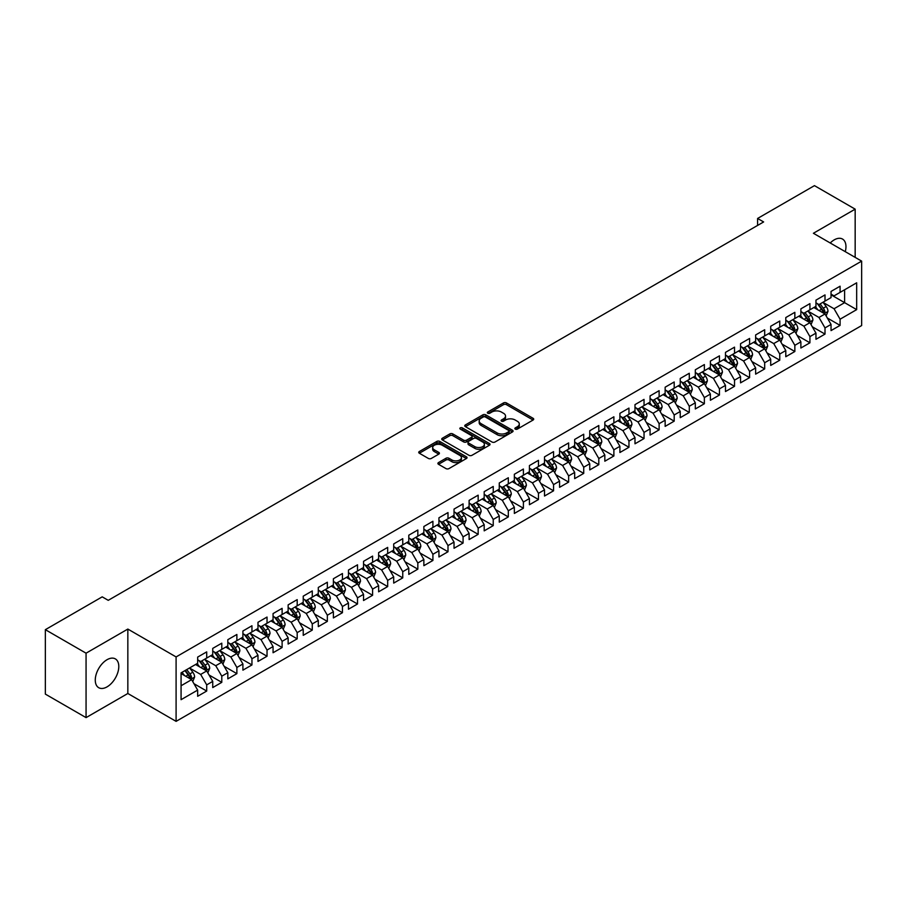 <?xml version="1.0" encoding="UTF-8"?>
<svg xmlns="http://www.w3.org/2000/svg" width="907" height="907" viewBox="0 0 907 907"><rect width="100%" height="100%" fill="white"/><g stroke="black" fill="none" stroke-linecap="round" stroke-linejoin="round"><path stroke-width="1.36" d="M515.301 429.102A1.463 0.85 0 0 0 517.364 429.102L533.101 420.02A2.097 1.213 0 0 0 533.713 419.17A2.097 1.213 0 0 0 533.101 418.308L506.457 402.935A2.097 1.213 0 0 0 503.487 402.935L487.762 412.016A1.463 0.85 0 0 0 487.331 412.606A1.463 0.85 0 0 0 487.762 413.207A1.463 0.85 0 0 0 489.837 413.207L491.866 412.027A6.7 3.866 0 0 1 501.344 412.027L503.566 413.309A6.7 3.866 0 0 1 505.528 416.052A6.7 3.866 0 0 1 503.566 418.785L501.526 419.964A1.463 0.85 0 0 0 501.106 420.553A1.463 0.85 0 0 0 501.526 421.154A1.463 0.85 0 0 0 503.6 421.154L505.641 419.975A6.7 3.866 0 0 1 515.108 419.975L517.33 421.267A6.7 3.866 0 0 1 519.292 424A6.7 3.866 0 0 1 517.33 426.732L515.301 427.911A1.463 0.85 0 0 0 514.87 428.501A1.463 0.85 0 0 0 515.301 429.102L515.301 427.911M107.026 686.882A16.632 9.603 120 0 0 117.899 672.223A16.632 9.603 120 0 0 115.348 658.89A16.632 9.603 120 0 0 107.026 659.718A16.632 9.603 120 0 0 96.165 674.377A16.632 9.603 120 0 0 98.716 687.699A16.632 9.603 120 0 0 107.026 686.882M845.267 251.67A16.632 9.603 120 0 0 842.524 239.063A16.632 9.603 120 0 0 834.202 239.879A16.632 9.603 120 0 0 830.222 242.985M438.512 462.581A2.097 1.213 0 0 0 437.9 463.432A2.097 1.213 0 0 0 438.512 464.293L445.983 468.602A2.097 1.213 0 0 0 448.942 468.602L466.413 458.523A2.097 1.213 0 0 0 467.026 457.672A2.097 1.213 0 0 0 466.413 456.811L439.77 441.426A2.097 1.213 0 0 0 436.811 441.426L419.34 451.516A2.097 1.213 0 0 0 418.728 452.366A2.097 1.213 0 0 0 419.34 453.228L428.365 458.432A2.097 1.213 0 0 0 431.335 458.432L438.807 454.124A2.097 1.213 0 0 0 439.419 453.262A2.097 1.213 0 0 0 438.807 452.412L434.328 449.827A5.601 3.231 0 0 1 432.684 447.536A5.601 3.231 0 0 1 436.142 444.555A5.601 3.231 0 0 1 442.242 445.258L459.792 455.382A5.601 3.231 0 0 1 461.425 457.672A5.601 3.231 0 0 1 457.967 460.654A5.601 3.231 0 0 1 451.867 459.951L448.942 458.262A2.097 1.213 0 0 0 445.983 458.262L438.512 462.581L438.512 464.293M86.063 653.187L86.063 717.618L127.842 693.492L127.842 629.073L86.063 653.187L45.35 629.673L102.208 596.851L108.239 600.332L763.626 221.943L757.594 218.462L757.594 225.435M127.842 629.073L176.094 656.929L861.65 261.125L861.65 325.556L176.094 721.36L176.094 656.929M855.165 257.384L855.165 209.154L813.398 233.269L861.65 261.125M855.165 209.154L814.452 185.64L757.594 218.462M492.025 442.026A2.097 1.213 0 0 0 494.984 442.026L512.444 431.947A2.097 1.213 0 0 0 513.056 431.086A2.097 1.213 0 0 0 512.444 430.235L485.801 414.85A2.097 1.213 0 0 0 482.841 414.85L465.37 424.941A2.097 1.213 0 0 0 464.758 425.791A2.097 1.213 0 0 0 465.37 426.641L492.025 442.026M460.858 429.419A1.463 0.85 0 0 1 462.343 429.623L462.343 427.889L489.429 443.523A2.097 1.213 0 0 1 490.041 444.385A2.097 1.213 0 0 1 489.429 445.235L471.957 455.314A2.097 1.213 0 0 1 468.998 455.314L442.355 439.94L442.355 438.228A2.097 1.213 0 0 0 441.743 439.079A2.097 1.213 0 0 0 442.355 439.94M442.355 438.228L449.838 433.909A2.097 1.213 0 0 1 452.797 433.909L463.602 440.144A2.097 1.213 0 0 0 466.561 440.144L471.515 437.287A2.097 1.213 0 0 0 472.128 436.426A2.097 1.213 0 0 0 471.515 435.575L460.268 429.079A1.463 0.85 0 0 1 459.838 428.478A1.463 0.85 0 0 1 460.745 427.707A1.463 0.85 0 0 1 462.343 427.889M831.039 294.82L844.61 302.655L844.61 289.775L856.673 282.803L840.086 292.383L840.086 286.204L831.039 291.43L831.039 297.609L825.007 301.09L825.007 294.911L815.96 300.138L815.96 306.317L809.928 309.797L809.928 303.618L800.881 308.845L800.881 315.024L794.849 318.504L794.849 312.325L785.791 317.552L785.791 323.731L779.759 327.212L779.759 321.033L770.712 326.248L770.712 332.438L764.68 335.919L764.68 329.74L755.633 334.955L755.633 341.145L749.601 344.626L749.601 338.447L740.554 343.662L740.554 349.853L734.523 353.333L734.523 347.154L725.475 352.37L725.475 358.56L719.444 362.04L719.444 355.85L710.396 361.077L710.396 367.256L704.365 370.748L704.365 364.557L695.318 369.784L695.318 375.963L689.286 379.455L689.286 373.265L680.239 378.491L680.239 384.67L674.196 388.162L674.196 381.972L665.148 387.198L665.148 393.377L659.117 396.869L659.117 390.679L650.07 395.906L650.07 402.084L644.038 405.565L644.038 399.386L634.991 404.613L634.991 410.792L628.959 414.272L628.959 408.093L619.912 413.32L619.912 419.499L613.88 422.979L613.88 416.801L604.833 422.027L604.833 428.206L598.801 431.687L598.801 425.508L589.754 430.734L589.754 436.913L583.723 440.394L583.723 434.215L574.675 439.442L574.675 445.62L568.644 449.101L568.644 442.922L559.585 448.149L559.585 454.328L553.553 457.808L553.553 451.629L544.506 456.856L544.506 463.035L538.475 466.515L538.475 460.337L529.427 465.563L529.427 471.742L523.396 475.223L523.396 469.044L514.348 474.27L514.348 480.449L508.317 483.93L508.317 477.751L499.269 482.966L499.269 489.156L493.238 492.637L493.238 486.458L484.191 491.673L484.191 497.864L478.159 501.344L478.159 495.165L469.112 500.381L469.112 506.571L463.08 510.051L463.08 503.873L454.033 509.088L454.033 515.278L448.001 518.759L448.001 512.568L438.943 517.795L438.943 523.974L432.911 527.466L432.911 521.276L423.864 526.502L423.864 532.681L417.832 536.173L417.832 529.983L408.785 535.209L408.785 541.388L402.753 544.88L402.753 538.69L393.706 543.917L393.706 550.096L387.674 553.587L387.674 547.397L378.627 552.624L378.627 558.803L372.596 562.283L372.596 556.104L363.548 561.331L363.548 567.51L357.517 570.991L357.517 564.812L348.469 570.038L348.469 576.217L342.438 579.698L342.438 573.519L333.391 578.745L333.391 584.924L327.348 588.405L327.348 582.226L318.3 587.453L318.3 593.632L312.269 597.112L312.269 590.933L303.221 596.16L303.221 602.339L297.19 605.819L297.19 599.64L288.143 604.867L288.143 611.046L282.111 614.527L282.111 608.348L273.064 613.574L273.064 619.753L267.032 623.234L267.032 617.055L257.985 622.281L257.985 628.46L251.953 631.941L251.953 625.762L242.906 630.989L242.906 637.168L236.874 640.648L236.874 634.469L227.827 639.684L227.827 645.875L221.796 649.355L221.796 643.176L212.737 648.392L212.737 654.582L206.705 658.063L206.705 651.884L197.658 657.099L197.658 663.289L181.071 672.858L181.071 699.682L197.658 690.102L191.626 679.649L181.071 673.561M856.673 282.803L856.673 309.627L840.086 319.196L834.055 308.754L823.114 302.439M827.343 318.028L840.086 325.386L840.086 319.196M840.086 325.386L831.039 330.602L831.039 324.423L825.007 327.903L818.976 317.461L808.035 311.146M812.264 326.735L825.007 334.093L825.007 327.903M825.007 334.093L815.96 339.309L815.96 333.13L809.928 336.61L803.897 326.169L792.956 319.854M797.185 335.443L809.928 342.801L809.928 336.61M809.928 342.801L800.881 348.016L800.881 341.837L794.849 345.318L788.807 334.876L777.877 328.561M782.106 344.15L794.849 351.508L794.849 345.318M794.849 351.508L785.791 356.723L785.791 350.544L779.759 354.025L773.728 343.583L762.798 337.268M767.016 352.857L779.759 360.215L779.759 354.025M779.759 360.215L770.712 365.43L770.712 359.251L764.68 362.732L758.649 352.29L747.719 345.975M751.937 361.564L764.68 368.911L764.68 362.732M764.68 368.911L755.633 374.137L755.633 367.959L749.601 371.439L743.57 360.997L732.641 354.682M736.858 370.26L749.601 377.618L749.601 371.439M749.601 377.618L740.554 382.845L740.554 376.666L734.523 380.146L728.491 369.705L717.562 363.39M721.779 378.967L734.523 386.325L734.523 380.146M734.523 386.325L725.475 391.552L725.475 385.373L719.444 388.854L713.412 378.4L702.471 372.097M706.7 387.674L719.444 395.033L719.444 388.854M719.444 395.033L710.396 400.259L710.396 394.08L704.365 397.561L698.333 387.108L687.393 380.804M691.622 396.382L704.365 403.74L704.365 397.561M704.365 403.74L695.318 408.966L695.318 402.787L689.286 406.268L683.254 395.815L672.314 389.511M676.543 405.089L689.286 412.447L689.286 406.268M689.286 412.447L680.239 417.673L680.239 411.495L674.196 414.975L668.164 404.522L657.235 398.218M661.464 413.796L674.196 421.154L674.196 414.975M674.196 421.154L665.148 426.381L665.148 420.202L659.117 423.682L653.085 413.229L642.156 406.914M646.374 422.503L659.117 429.861L659.117 423.682M659.117 429.861L650.07 435.088L650.07 428.909L644.038 432.39L638.006 421.936L627.077 415.621M631.295 431.21L644.038 438.569L644.038 432.39M644.038 438.569L634.991 443.795L634.991 437.616L628.959 441.097L622.928 430.644L611.998 424.329M616.216 439.918L628.959 447.276L628.959 441.097M628.959 447.276L619.912 452.502L619.912 446.312L613.88 449.804L607.849 439.351L596.919 433.036M601.137 448.625L613.88 455.983L613.88 449.804M613.88 455.983L604.833 461.21L604.833 455.019L598.801 458.511L592.77 448.058L581.829 441.743M586.058 457.332L598.801 464.69L598.801 458.511M598.801 464.69L589.754 469.917L589.754 463.726L583.723 467.218L577.691 456.765L566.75 450.45M570.979 466.039L583.723 473.397L583.723 467.218M583.723 473.397L574.675 478.624L574.675 472.434L568.644 475.914L562.601 465.472L551.671 459.157M555.9 474.746L568.644 482.105L568.644 475.914M568.644 482.105L559.585 487.32L559.585 481.141L553.553 484.621L547.522 474.18L536.593 467.865M540.81 483.454L553.553 490.812L553.553 484.621M553.553 490.812L544.506 496.027L544.506 489.848L538.475 493.329L532.443 482.887L521.514 476.572M525.731 492.161L538.475 499.519L538.475 493.329M538.475 499.519L529.427 504.734L529.427 498.555L523.396 502.036L517.364 491.594L506.435 485.279M510.652 500.868L523.396 508.226L523.396 502.036M523.396 508.226L514.348 513.441L514.348 507.262L508.317 510.743L502.285 500.301L491.356 493.986M495.573 509.575L508.317 516.922L508.317 510.743M508.317 516.922L499.269 522.149L499.269 515.97L493.238 519.45L487.206 509.008L476.266 502.693M480.495 518.282L493.238 525.629L493.238 519.45M493.238 525.629L484.191 530.856L484.191 524.677L478.159 528.157L472.128 517.716L461.187 511.401M465.416 526.978L478.159 534.336L478.159 528.157M478.159 534.336L469.112 539.563L469.112 533.384L463.08 536.865L457.049 526.423L446.108 520.108M450.337 535.686L463.08 543.044L463.08 536.865M463.08 543.044L454.033 548.27L454.033 542.091L448.001 545.572L441.958 535.119L431.029 528.815M435.258 544.393L448.001 551.751L448.001 545.572M448.001 551.751L438.943 556.977L438.943 550.798L432.911 554.279L426.88 543.826L415.95 537.522M420.168 553.1L432.911 560.458L432.911 554.279M432.911 560.458L423.864 565.685L423.864 559.506L417.832 562.986L411.801 552.533L400.871 546.229M405.089 561.807L417.832 569.165L417.832 562.986M417.832 569.165L408.785 574.392L408.785 568.213L402.753 571.693L396.722 561.24L385.792 554.937M390.01 570.514L402.753 577.872L402.753 571.693M402.753 577.872L393.706 583.099L393.706 576.92L387.674 580.401L381.643 569.947L370.714 563.632M374.931 579.222L387.674 586.58L387.674 580.401M387.674 586.58L378.627 591.806L378.627 585.627L372.596 589.108L366.564 578.655L355.623 572.34M359.852 587.929L372.596 595.287L372.596 589.108M372.596 595.287L363.548 600.513L363.548 594.334L357.517 597.815L351.485 587.362L340.544 581.047M344.773 596.636L357.517 603.994L357.517 597.815M357.517 603.994L348.469 609.221L348.469 603.03L342.438 606.522L336.406 596.069L325.466 589.754M329.695 605.343L342.438 612.701L342.438 606.522M342.438 612.701L333.391 617.928L333.391 611.737L327.348 615.229L321.316 604.776L310.387 598.461M314.616 614.05L327.348 621.408L327.348 615.229M327.348 621.408L318.3 626.635L318.3 620.445L312.269 623.937L306.237 613.483L295.308 607.168M299.525 622.758L312.269 630.116L312.269 623.937M312.269 630.116L303.221 635.342L303.221 629.152L297.19 632.633L291.158 622.191L280.229 615.876M284.447 631.465L297.19 638.823L297.19 632.633M297.19 638.823L288.143 644.038L288.143 637.859L282.111 641.34L276.079 630.898L265.15 624.583M269.368 640.172L282.111 647.53L282.111 641.34M282.111 647.53L273.064 652.745L273.064 646.566L267.032 650.047L261.001 639.605L250.071 633.29M254.289 648.879L267.032 656.237L267.032 650.047M267.032 656.237L257.985 661.452L257.985 655.273L251.953 658.754L245.922 648.312L234.981 641.997M239.21 657.586L251.953 664.944L251.953 658.754M251.953 664.944L242.906 670.16L242.906 663.981L236.874 667.461L230.843 657.019L219.902 650.704M224.131 666.294L236.874 673.64L236.874 667.461M236.874 673.64L227.827 678.867L227.827 672.688L221.796 676.168L215.753 665.727L204.823 659.412M209.052 675.001L221.796 682.347L221.796 676.168M221.796 682.347L212.737 687.574L212.737 681.395L206.705 684.876L200.674 674.434L189.744 668.119M193.962 683.697L206.705 691.055L206.705 684.876M206.705 691.055L197.658 696.281L197.658 690.102M197.658 659.797L200.674 661.543L206.705 658.063M181.071 685.749L191.626 679.649M212.737 651.09L215.753 652.836L221.796 649.355M200.674 674.434L206.705 670.942L195.549 664.502M212.737 681.395L206.705 670.942M227.827 642.394L230.843 644.129L236.874 640.648M215.753 665.727L221.796 662.235L210.628 655.795M227.827 672.688L221.796 662.235M242.906 633.687L245.922 635.422L251.953 631.941M230.843 657.019L236.874 653.539L225.707 647.088M242.906 663.981L236.874 653.539M257.985 624.98L261.001 626.714L267.032 623.234M245.922 648.312L251.953 644.832L240.786 638.381M257.985 655.273L251.953 644.832M273.064 616.272L276.079 618.007L282.111 614.527M261.001 639.605L267.032 636.124L255.876 629.673M273.064 646.566L267.032 636.124M288.143 607.565L291.158 609.3L297.19 605.819M276.079 630.898L282.111 627.417L270.955 620.966M288.143 637.859L282.111 627.417M303.221 598.858L306.237 600.593L312.269 597.112M291.158 622.191L297.19 618.71L286.034 612.259M303.221 629.152L297.19 618.71M318.3 590.151L321.316 591.886L327.348 588.405M306.237 613.483L312.269 610.003L301.113 603.563M318.3 620.445L312.269 610.003M333.391 581.444L336.406 583.19L342.438 579.698M321.316 604.776L327.348 601.296L316.192 594.856M333.391 611.737L327.348 601.296M348.469 572.736L351.485 574.482L357.517 570.991M336.406 596.069L342.438 592.588L331.27 586.149M348.469 603.03L342.438 592.588M363.548 564.029L366.564 565.775L372.596 562.283M351.485 587.362L357.517 583.881L346.349 577.442M363.548 594.334L357.517 583.881M378.627 555.322L381.643 557.068L387.674 553.587M366.564 578.655L372.596 575.174L361.44 568.734M378.627 585.627L372.596 575.174M393.706 546.615L396.722 548.361L402.753 544.88M381.643 569.947L387.674 566.467L376.518 560.027M393.706 576.92L387.674 566.467M408.785 537.908L411.801 539.654L417.832 536.173M396.722 561.24L402.753 557.76L391.597 551.32M408.785 568.213L402.753 557.76M423.864 529.2L426.88 530.946L432.911 527.466M411.801 552.533L417.832 549.052L406.676 542.613M423.864 559.506L417.832 549.052M438.943 520.493L441.958 522.239L448.001 518.759M426.88 543.826L432.911 540.345L421.755 533.906M438.943 550.798L432.911 540.345M454.033 511.786L457.049 513.532L463.08 510.051M441.958 535.119L448.001 531.638L436.834 525.198M454.033 542.091L448.001 531.638M469.112 503.079L472.128 504.825L478.159 501.344M457.049 526.423L463.08 522.931L451.913 516.491M469.112 533.384L463.08 522.931M484.191 494.372L487.206 496.118L493.238 492.637M472.128 517.716L478.159 514.224L466.992 507.784M484.191 524.677L478.159 514.224M499.269 485.676L502.285 487.41L508.317 483.93M487.206 509.008L493.238 505.516L482.082 499.077M499.269 515.97L493.238 505.516M514.348 476.969L517.364 478.703L523.396 475.223M502.285 500.301L508.317 496.821L497.161 490.37M514.348 507.262L508.317 496.821M529.427 468.261L532.443 469.996L538.475 466.515M517.364 491.594L523.396 488.113L512.24 481.662M529.427 498.555L523.396 488.113M544.506 459.554L547.522 461.289L553.553 457.808M532.443 482.887L538.475 479.406L527.318 472.955M544.506 489.848L538.475 479.406M559.585 450.847L562.601 452.582L568.644 449.101M547.522 474.18L553.553 470.699L542.397 464.248M559.585 481.141L553.553 470.699M574.675 442.14L577.691 443.874L583.723 440.394M562.601 465.472L568.644 461.992L557.476 455.541M574.675 472.434L568.644 461.992M589.754 433.433L592.77 435.167L598.801 431.687M577.691 456.765L583.723 453.285L572.555 446.845M589.754 463.726L583.723 453.285M604.833 424.725L607.849 426.471L613.88 422.979M592.77 448.058L598.801 444.577L587.634 438.138M604.833 455.019L598.801 444.577M619.912 416.018L622.928 417.764L628.959 414.272M607.849 439.351L613.88 435.87L602.724 429.43M619.912 446.312L613.88 435.87M634.991 407.311L638.006 409.057L644.038 405.565M622.928 430.644L628.959 427.163L617.803 420.723M634.991 437.616L628.959 427.163M650.07 398.604L653.085 400.35L659.117 396.869M638.006 421.936L644.038 418.456L632.882 412.016M650.07 428.909L644.038 418.456M665.148 389.897L668.164 391.643L674.196 388.162M653.085 413.229L659.117 409.749L647.961 403.309M665.148 420.202L659.117 409.749M680.239 381.189L683.254 382.935L689.286 379.455M668.164 404.522L674.196 401.041L663.04 394.602M680.239 411.495L674.196 401.041M695.318 372.482L698.333 374.228L704.365 370.748M683.254 395.815L689.286 392.334L678.119 385.894M695.318 402.787L689.286 392.334M710.396 363.775L713.412 365.521L719.444 362.04M698.333 387.108L704.365 383.627L693.197 377.187M710.396 394.08L704.365 383.627M725.475 355.068L728.491 356.814L734.523 353.333M713.412 378.4L719.444 374.92L708.288 368.48M725.475 385.373L719.444 374.92M740.554 346.361L743.57 348.107L749.601 344.626M728.491 369.705L734.523 366.213L723.367 359.773M740.554 376.666L734.523 366.213M755.633 337.653L758.649 339.399L764.68 335.919M743.57 360.997L749.601 357.505L738.445 351.066M755.633 367.959L749.601 357.505M770.712 328.958L773.728 330.692L779.759 327.212M758.649 352.29L764.68 348.798L753.524 342.358M770.712 359.251L764.68 348.798M785.791 320.25L788.807 321.985L794.849 318.504M773.728 343.583L779.759 340.102L768.603 333.651M785.791 350.544L779.759 340.102M800.881 311.543L803.897 313.278L809.928 309.797M788.807 334.876L794.849 331.395L783.682 324.944M800.881 341.837L794.849 331.395M815.96 302.836L818.976 304.571L825.007 301.09M803.897 326.169L809.928 322.688L798.761 316.237M815.96 333.13L809.928 322.688M831.039 294.129L834.055 295.863L840.086 292.383M818.976 317.461L825.007 313.981L813.84 307.53M831.039 324.423L825.007 313.981M45.35 629.673L45.35 694.104L86.063 717.618M127.842 693.492L176.094 721.36M834.055 308.754L844.61 302.655L856.673 309.627M515.879 429.306L517.33 428.478A6.7 3.866 0 0 0 519.292 425.734L519.292 424M505.528 416.052L505.528 417.787A6.7 3.866 0 0 1 503.566 420.519L502.115 421.358M533.067 420.043L506.457 404.669A2.097 1.213 0 0 0 503.487 404.669L488.351 413.411M512.421 431.959L485.801 416.596A2.097 1.213 0 0 0 482.841 416.596L465.404 426.664M508.748 431.687A1.463 0.85 0 0 0 509.178 431.086A1.463 0.85 0 0 0 508.748 430.496L485.358 416.993A1.463 0.85 0 0 0 483.284 416.993L481.141 418.229A6.7 3.866 0 0 0 479.179 420.961A6.7 3.866 0 0 0 481.141 423.694L497.127 432.922A6.7 3.866 0 0 0 506.605 432.922L508.748 431.687L508.748 433.433A1.463 0.85 0 0 0 509.178 432.832L509.178 431.086M479.179 420.961L479.179 422.707A6.7 3.866 0 0 0 481.141 425.44L481.141 423.694M508.748 433.433L506.605 434.668A6.7 3.866 0 0 1 497.127 434.668L481.141 425.44M442.389 439.952L449.838 435.655L449.838 433.909M472.128 436.426L472.128 438.172A2.097 1.213 0 0 1 471.515 439.022L466.561 441.89A2.097 1.213 0 0 1 463.602 441.89L452.797 435.655A2.097 1.213 0 0 0 449.838 435.655M462.343 429.623L489.406 445.246M474.815 446.618A5.601 3.231 0 0 0 480.914 447.321A5.601 3.231 0 0 0 484.372 444.339A5.601 3.231 0 0 0 482.728 442.049L476.549 438.478A2.097 1.213 0 0 0 473.59 438.478L468.636 441.346A2.097 1.213 0 0 0 468.023 442.197A2.097 1.213 0 0 0 468.636 443.058L474.815 446.618L474.815 448.364A5.601 3.231 0 0 0 480.914 449.067A5.601 3.231 0 0 0 484.372 446.074L484.372 444.339M468.023 442.197L468.023 443.942A2.097 1.213 0 0 0 468.636 444.793L468.636 443.058M474.815 448.364L468.636 444.793M461.425 457.672L461.425 459.407A5.601 3.231 0 0 1 457.967 462.4A5.601 3.231 0 0 1 451.867 461.697L448.942 460.008A2.097 1.213 0 0 0 445.983 460.008L438.535 464.305M432.684 447.536L432.684 449.282A5.601 3.231 0 0 0 434.328 451.573L434.328 449.827M438.773 454.135L434.328 451.573M466.379 458.534L439.77 443.172A2.097 1.213 0 0 0 436.811 443.172L419.363 453.239M826.118 315.908L827.989 311.35A5.646 3.265 -120 0 0 826.186 306.532L822.978 302.258M817.876 309.865L815.438 306.611M817.298 303.607L821.515 309.23A5.646 3.265 60 0 1 823.125 312.632L824.939 311.589A5.646 3.265 -120 0 0 823.318 308.187L820.121 303.913M818.284 304.174L822.241 309.457A2.88 1.667 60 0 1 822.774 310.341L824.939 311.589M811.039 324.615L812.91 320.058A5.646 3.265 -120 0 0 811.107 315.239L807.899 310.965M802.797 318.572L800.359 315.319M802.219 312.314L806.436 317.938A5.646 3.265 60 0 1 808.046 321.339L809.86 320.296A5.646 3.265 -120 0 0 808.239 316.894L805.042 312.62M803.205 312.881L807.162 318.164A2.88 1.667 60 0 1 807.683 319.037L809.86 320.296M795.961 333.322L797.831 328.765A5.646 3.265 -120 0 0 796.029 323.946L792.82 319.672M787.718 327.28L785.281 324.026M787.129 321.021L791.346 326.645A5.646 3.265 60 0 1 792.967 330.046L794.781 329.003A5.646 3.265 -120 0 0 793.16 325.602L789.952 321.327M788.126 321.588L792.083 326.871A2.88 1.667 60 0 1 792.605 327.744L794.781 329.003M780.882 342.03L782.752 337.472A5.646 3.265 -120 0 0 780.95 332.654L777.741 328.379M772.639 335.987L770.202 332.733M772.05 329.729L776.267 335.352A5.646 3.265 60 0 1 777.889 338.753L779.703 337.71A5.646 3.265 -120 0 0 778.081 334.309L774.873 330.035M773.047 330.295L777.004 335.579A2.88 1.667 60 0 1 777.526 336.452L779.703 337.71M765.803 350.737L767.673 346.179A5.646 3.265 -120 0 0 765.859 341.361L762.662 337.087M757.56 344.694L755.123 341.44M756.971 338.436L761.188 344.059A5.646 3.265 60 0 1 762.81 347.46L764.612 346.417A5.646 3.265 -120 0 0 763.002 343.016L759.794 338.742M757.969 339.003L761.925 344.286A2.88 1.667 60 0 1 762.447 345.159L764.612 346.417M750.724 359.444L752.583 354.875A5.646 3.265 -120 0 0 750.781 350.068L747.583 345.794M742.482 353.401L740.044 350.147M741.892 347.143L746.11 352.766A5.646 3.265 60 0 1 747.731 356.168L749.533 355.125A5.646 3.265 -120 0 0 747.924 351.723L744.715 347.449M742.89 347.71L746.846 352.993A2.88 1.667 60 0 1 747.368 353.866L749.533 355.125M735.634 368.151L737.504 363.582A5.646 3.265 -120 0 0 735.702 358.775L732.505 354.501M727.391 362.097L724.965 358.855M726.813 355.85L731.031 361.474A5.646 3.265 60 0 1 732.652 364.875L734.455 363.832A5.646 3.265 -120 0 0 732.845 360.43L729.636 356.156M727.811 356.417L731.768 361.7A2.88 1.667 60 0 1 732.289 362.573L734.455 363.832M720.555 376.858L722.426 372.289A5.646 3.265 -120 0 0 720.623 367.482L717.426 363.208M712.312 370.804L709.875 367.562M711.734 364.546L715.952 370.181A5.646 3.265 60 0 1 717.562 373.582L719.376 372.539A5.646 3.265 -120 0 0 717.754 369.138L714.557 364.863M712.732 365.124L716.689 370.407A2.88 1.667 60 0 1 717.21 371.28L719.376 372.539M705.476 385.566L707.347 380.997A5.646 3.265 -120 0 0 705.544 376.19L702.335 371.915M697.234 379.511L694.796 376.269M696.655 373.253L700.873 378.888A5.646 3.265 60 0 1 702.483 382.289L704.297 381.246A5.646 3.265 -120 0 0 702.676 377.845L699.478 373.571M697.642 373.831L701.599 379.115A2.88 1.667 60 0 1 702.131 379.988L704.297 381.246M690.397 394.273L692.268 389.704A5.646 3.265 -120 0 0 690.465 384.897L687.257 380.623M682.155 388.219L679.717 384.976M681.576 381.96L685.783 387.595A5.646 3.265 60 0 1 687.404 390.996L689.218 389.953A5.646 3.265 -120 0 0 687.597 386.552L684.4 382.266M682.563 382.539L686.52 387.822A2.88 1.667 60 0 1 687.041 388.695L689.218 389.953M675.318 402.98L677.189 398.411A5.646 3.265 -120 0 0 675.386 393.604L672.178 389.33M667.076 396.926L664.638 393.672M666.486 390.668L670.704 396.302A5.646 3.265 60 0 1 672.325 399.704L674.139 398.649A5.646 3.265 -120 0 0 672.518 395.259L669.309 390.974M667.484 391.246L671.441 396.529A2.88 1.667 60 0 1 671.962 397.402L674.139 398.649M660.239 411.687L662.11 407.118A5.646 3.265 -120 0 0 660.307 402.311L657.099 398.026M651.997 405.633L649.559 402.379M651.407 399.375L655.625 405.01A5.646 3.265 60 0 1 657.246 408.411L659.06 407.356A5.646 3.265 -120 0 0 657.439 403.966L654.23 399.681M652.405 399.953L656.362 405.236A2.88 1.667 60 0 1 656.883 406.109L659.06 407.356M645.16 420.395L647.031 415.825A5.646 3.265 -120 0 0 645.217 411.018L642.02 406.733M636.918 414.34L634.481 411.086M636.329 408.082L640.546 413.717A5.646 3.265 60 0 1 642.167 417.107L643.97 416.064A5.646 3.265 -120 0 0 642.36 412.674L639.152 408.388M637.326 408.66L641.283 413.943A2.88 1.667 60 0 1 641.805 414.816L643.97 416.064M630.082 429.09L631.941 424.533A5.646 3.265 -120 0 0 630.138 419.726L626.941 415.44M621.828 423.047L619.402 419.794M621.25 416.789L625.467 422.424A5.646 3.265 60 0 1 627.088 425.814L628.891 424.771A5.646 3.265 -120 0 0 627.281 421.37L624.073 417.095M622.247 417.367L626.204 422.651A2.88 1.667 60 0 1 626.726 423.524L628.891 424.771M614.991 437.798L616.862 433.24A5.646 3.265 -120 0 0 615.059 428.421L611.862 424.147M606.749 431.755L604.323 428.501M606.171 425.496L610.388 431.131A5.646 3.265 60 0 1 612.01 434.521L613.812 433.478A5.646 3.265 -120 0 0 612.191 430.077L608.994 425.802M607.168 426.075L611.125 431.358A2.88 1.667 60 0 1 611.647 432.231L613.812 433.478M599.912 446.505L601.783 441.947A5.646 3.265 -120 0 0 599.981 437.129L596.772 432.854M591.67 440.462L589.233 437.208M591.092 434.204L595.309 439.838A5.646 3.265 60 0 1 596.919 443.228L598.733 442.185A5.646 3.265 -120 0 0 597.112 438.784L593.915 434.51M592.078 434.782L596.035 440.065A2.88 1.667 60 0 1 596.568 440.938L598.733 442.185M584.834 455.212L586.704 450.654A5.646 3.265 -120 0 0 584.902 445.836L581.693 441.562M576.591 449.169L574.154 445.915M576.013 442.911L580.231 448.534A5.646 3.265 60 0 1 581.841 451.935L583.654 450.892A5.646 3.265 -120 0 0 582.033 447.491L578.836 443.217M576.999 443.489L580.956 448.761A2.88 1.667 60 0 1 581.478 449.645L583.654 450.892M569.755 463.919L571.625 459.361A5.646 3.265 -120 0 0 569.823 454.543L566.614 450.269M561.512 457.876L559.075 454.622M560.934 451.618L565.14 457.241A5.646 3.265 60 0 1 566.762 460.643L568.576 459.6A5.646 3.265 -120 0 0 566.954 456.198L563.746 451.924M561.921 452.196L565.877 457.468A2.88 1.667 60 0 1 566.399 458.352L568.576 459.6M554.676 472.626L556.547 468.069A5.646 3.265 -120 0 0 554.744 463.25L551.535 458.976M546.433 466.583L543.996 463.33M545.844 460.325L550.061 465.949A5.646 3.265 60 0 1 551.683 469.35L553.497 468.307A5.646 3.265 -120 0 0 551.875 464.906L548.667 460.631M546.842 460.892L550.798 466.175A2.88 1.667 60 0 1 551.32 467.06L553.497 468.307M539.597 481.334L541.468 476.776A5.646 3.265 -120 0 0 539.665 471.957L536.456 467.683M531.355 475.291L528.917 472.037M530.765 469.032L534.983 474.656A5.646 3.265 60 0 1 536.604 478.057L538.407 477.014A5.646 3.265 -120 0 0 536.797 473.613L533.588 469.338M531.763 469.599L535.72 474.883A2.88 1.667 60 0 1 536.241 475.756L538.407 477.014M524.518 490.041L526.377 485.483A5.646 3.265 -120 0 0 524.575 480.665L521.378 476.39M516.276 483.998L513.838 480.744M515.686 477.74L519.904 483.363A5.646 3.265 60 0 1 521.525 486.764L523.328 485.721A5.646 3.265 -120 0 0 521.718 482.32L518.509 478.046M516.684 478.306L520.641 483.59A2.88 1.667 60 0 1 521.162 484.463L523.328 485.721M509.428 498.748L511.299 494.19A5.646 3.265 -120 0 0 509.496 489.372L506.299 485.098M501.186 492.705L498.759 489.451M500.607 486.447L504.825 492.07A5.646 3.265 60 0 1 506.446 495.471L508.249 494.428A5.646 3.265 -120 0 0 506.639 491.027L503.43 486.753M501.605 487.014L505.562 492.297A2.88 1.667 60 0 1 506.083 493.17L508.249 494.428M494.349 507.455L496.22 502.897A5.646 3.265 -120 0 0 494.417 498.079L491.22 493.805M486.107 501.412L483.669 498.158M485.528 495.154L489.746 500.777A5.646 3.265 60 0 1 491.356 504.179L493.17 503.136A5.646 3.265 -120 0 0 491.549 499.734L488.351 495.46M486.526 495.721L490.483 501.004A2.88 1.667 60 0 1 491.004 501.877L493.17 503.136M479.27 516.162L481.141 511.593A5.646 3.265 -120 0 0 479.338 506.786L476.13 502.512M471.028 510.108L468.59 506.866M470.45 503.861L474.667 509.485A5.646 3.265 60 0 1 476.277 512.886L478.091 511.843A5.646 3.265 -120 0 0 476.47 508.442L473.273 504.167M471.436 504.428L475.393 509.711A2.88 1.667 60 0 1 475.926 510.584L478.091 511.843M464.191 524.87L466.062 520.301A5.646 3.265 -120 0 0 464.259 515.493L461.051 511.219M455.949 518.815L453.511 515.573M455.371 512.568L459.588 518.192A5.646 3.265 60 0 1 461.198 521.593L463.012 520.55A5.646 3.265 -120 0 0 461.391 517.149L458.194 512.874M456.357 513.135L460.314 518.419A2.88 1.667 60 0 1 460.835 519.292L463.012 520.55M449.112 533.577L450.983 529.008A5.646 3.265 -120 0 0 449.18 524.201L445.972 519.926M440.87 527.523L438.432 524.28M440.28 521.264L444.498 526.899A5.646 3.265 60 0 1 446.119 530.3L447.933 529.257A5.646 3.265 -120 0 0 446.312 525.856L443.104 521.582M441.278 521.842L445.235 527.126A2.88 1.667 60 0 1 445.756 527.999L447.933 529.257M434.034 542.284L435.904 537.715A5.646 3.265 -120 0 0 434.102 532.908L430.893 528.634M425.791 536.23L423.354 532.987M425.202 529.971L429.419 535.606A5.646 3.265 60 0 1 431.04 539.007L432.854 537.964A5.646 3.265 -120 0 0 431.233 534.563L428.025 530.289M426.199 530.55L430.156 535.833A2.88 1.667 60 0 1 430.678 536.706L432.854 537.964M418.955 550.991L420.825 546.422A5.646 3.265 -120 0 0 419.011 541.615L415.814 537.341M410.712 544.937L408.275 541.694M410.123 538.679L414.34 544.313A5.646 3.265 60 0 1 415.962 547.715L417.764 546.672A5.646 3.265 -120 0 0 416.154 543.27L412.946 538.985M411.12 539.257L415.077 544.54A2.88 1.667 60 0 1 415.599 545.413L417.764 546.672M403.876 559.698L405.735 555.129A5.646 3.265 -120 0 0 403.932 550.322L400.735 546.048M395.633 553.644L393.196 550.39M395.044 547.386L399.261 553.021A5.646 3.265 60 0 1 400.883 556.422L402.685 555.367A5.646 3.265 -120 0 0 401.075 551.978L397.867 547.692M396.042 547.964L399.998 553.247A2.88 1.667 60 0 1 400.52 554.12L402.685 555.367M388.786 568.406L390.656 563.837A5.646 3.265 -120 0 0 388.854 559.029L385.656 554.744M380.543 562.351L378.117 559.097M379.965 556.093L384.183 561.728A5.646 3.265 60 0 1 385.804 565.129L387.606 564.075A5.646 3.265 -120 0 0 385.985 560.685L382.788 556.399M380.963 556.671L384.919 561.955A2.88 1.667 60 0 1 385.441 562.828L387.606 564.075M373.707 577.113L375.577 572.544A5.646 3.265 -120 0 0 373.775 567.737L370.578 563.451M365.464 571.059L363.027 567.805M364.886 564.8L369.104 570.435A5.646 3.265 60 0 1 370.714 573.825L372.528 572.782A5.646 3.265 -120 0 0 370.906 569.392L367.709 565.106M365.884 565.378L369.841 570.662A2.88 1.667 60 0 1 370.362 571.535L372.528 572.782M358.628 585.809L360.498 581.251A5.646 3.265 -120 0 0 358.696 576.444L355.487 572.158M350.385 579.766L347.948 576.512M349.807 573.507L354.025 579.142A5.646 3.265 60 0 1 355.635 582.532L357.449 581.489A5.646 3.265 -120 0 0 355.827 578.088L352.63 573.814M350.794 574.086L354.75 579.369A2.88 1.667 60 0 1 355.283 580.242L357.449 581.489M343.549 594.516L345.42 589.958A5.646 3.265 -120 0 0 343.617 585.14L340.408 580.865M335.307 588.473L332.869 585.219M334.728 582.215L338.935 587.849A5.646 3.265 60 0 1 340.556 591.239L342.37 590.196A5.646 3.265 -120 0 0 340.749 586.795L337.551 582.521M335.715 582.793L339.672 588.076A2.88 1.667 60 0 1 340.193 588.949L342.37 590.196M328.47 603.223L330.341 598.665A5.646 3.265 -120 0 0 328.538 593.847L325.33 589.573M320.228 597.18L317.79 593.926M319.638 590.922L323.856 596.557A5.646 3.265 60 0 1 325.477 599.946L327.291 598.903A5.646 3.265 -120 0 0 325.67 595.502L322.461 591.228M320.636 591.5L324.593 596.783A2.88 1.667 60 0 1 325.114 597.656L327.291 598.903M313.391 611.93L315.262 607.373A5.646 3.265 -120 0 0 313.459 602.554L310.251 598.28M305.149 605.887L302.711 602.633M304.559 599.629L308.777 605.252A5.646 3.265 60 0 1 310.398 608.654L312.212 607.611A5.646 3.265 -120 0 0 310.591 604.209L307.382 599.935M305.557 600.207L309.514 605.479A2.88 1.667 60 0 1 310.035 606.364L312.212 607.611M298.312 620.637L300.172 616.08A5.646 3.265 -120 0 0 298.369 611.261L295.172 606.987M290.07 614.595L287.632 611.341M289.48 608.336L293.698 613.96A5.646 3.265 60 0 1 295.319 617.361L297.122 616.318A5.646 3.265 -120 0 0 295.512 612.917L292.303 608.642M290.478 608.914L294.435 614.186A2.88 1.667 60 0 1 294.956 615.071L297.122 616.318M283.222 629.345L285.093 624.787A5.646 3.265 -120 0 0 283.29 619.969L280.093 615.694M274.98 623.302L272.554 620.048M274.402 617.043L278.619 622.667A5.646 3.265 60 0 1 280.24 626.068L282.043 625.025A5.646 3.265 -120 0 0 280.433 621.624L277.225 617.35M275.399 617.61L279.356 622.894A2.88 1.667 60 0 1 279.878 623.778L282.043 625.025M268.143 638.052L270.014 633.494A5.646 3.265 -120 0 0 268.211 628.676L265.014 624.401M259.901 632.009L257.475 628.755M259.323 625.751L263.54 631.374A5.646 3.265 60 0 1 265.161 634.775L266.964 633.732A5.646 3.265 -120 0 0 265.343 630.331L262.146 626.057M260.32 626.318L264.277 631.601A2.88 1.667 60 0 1 264.799 632.474L266.964 633.732M253.064 646.759L254.935 642.201A5.646 3.265 -120 0 0 253.132 637.383L249.924 633.109M244.822 640.716L242.384 637.462M244.244 634.458L248.461 640.081A5.646 3.265 60 0 1 250.071 643.482L251.885 642.439A5.646 3.265 -120 0 0 250.264 639.038L247.067 634.764M245.23 635.025L249.187 640.308A2.88 1.667 60 0 1 249.72 641.181L251.885 642.439M237.985 655.466L239.856 650.909A5.646 3.265 -120 0 0 238.053 646.09L234.845 641.816M229.743 649.423L227.306 646.169M229.165 643.165L233.382 648.788A5.646 3.265 60 0 1 234.992 652.19L236.806 651.147A5.646 3.265 -120 0 0 235.185 647.745L231.988 643.471M230.151 643.732L234.108 649.015A2.88 1.667 60 0 1 234.63 649.888L236.806 651.147M222.907 664.173L224.777 659.616A5.646 3.265 -120 0 0 222.975 654.797L219.766 650.523M214.664 658.131L212.227 654.877M214.086 651.872L218.292 657.496A5.646 3.265 60 0 1 219.913 660.897L221.727 659.854A5.646 3.265 -120 0 0 220.106 656.453L216.898 652.178M215.072 652.439L219.029 657.722A2.88 1.667 60 0 1 219.551 658.595L221.727 659.854M207.828 672.881L209.698 668.312A5.646 3.265 -120 0 0 207.896 663.505L204.687 659.23M199.585 666.826L197.148 663.584M198.996 660.579L203.213 666.203A5.646 3.265 60 0 1 204.835 669.604L206.649 668.561A5.646 3.265 -120 0 0 205.027 665.16L201.819 660.886M199.994 661.146L203.95 666.43A2.88 1.667 60 0 1 204.472 667.303L206.649 668.561M192.749 681.588L194.62 677.019A5.646 3.265 -120 0 0 192.817 672.212L189.608 667.937M184.506 675.534L182.069 672.291M184.937 670.636L188.134 674.91A5.646 3.265 60 0 1 189.756 678.311L191.558 677.268A5.646 3.265 -120 0 0 189.948 673.867L186.74 669.593M185.323 670.409L188.871 675.137A2.88 1.667 60 0 1 189.393 676.01L191.558 677.268M517.33 428.478L517.33 426.732M501.526 421.154L501.526 419.964M503.566 420.519L503.566 418.785M487.762 413.207L487.762 412.016M503.487 404.669L503.487 402.935M506.457 404.669L506.457 402.935M533.101 420.02L533.101 418.308M465.37 426.641L465.37 424.941M482.841 416.596L482.841 414.85M485.801 416.596L485.801 414.85M512.444 431.947L512.444 430.235M497.127 434.668L497.127 432.922M506.605 434.668L506.605 432.922M452.797 435.655L452.797 433.909M463.602 441.89L463.602 440.144M466.561 441.89L466.561 440.144M471.515 439.022L471.515 437.287M489.429 445.235L489.429 443.523M445.983 460.008L445.983 458.262M448.942 460.008L448.942 458.262M451.867 461.697L451.867 459.951M438.807 454.124L438.807 452.412M419.34 453.228L419.34 451.516M436.811 443.172L436.811 441.426M439.77 443.172L439.77 441.426M466.413 458.523L466.413 456.811M824.293 313.573L827.955 311.452M823.318 308.187L826.186 306.532M819.146 310.602L821.515 309.23M809.214 322.28L812.876 320.16M808.239 316.894L811.107 315.239M804.067 319.309L806.436 317.938M794.135 330.987L797.797 328.867M793.16 325.602L796.029 323.946M788.988 328.005L791.346 326.645M779.056 339.683L782.707 337.574M778.081 334.309L780.95 332.654M773.909 336.712L776.267 335.352M763.977 348.39L767.628 346.281M763.002 343.016L765.859 341.361M758.83 345.42L761.188 344.059M748.899 357.097L752.549 354.988M747.924 351.723L750.781 350.068M743.751 354.127L746.11 352.766M733.808 365.804L737.47 363.696M732.845 360.43L735.702 358.775M728.672 362.834L731.031 361.474M718.729 374.512L722.391 372.403M717.754 369.138L720.623 367.482M713.582 371.541L715.952 370.181M703.651 383.219L707.313 381.11M702.676 377.845L705.544 376.19M698.503 380.248L700.873 378.888M688.572 391.926L692.234 389.817M687.597 386.552L690.465 384.897M683.424 388.956L685.783 387.595M673.493 400.633L677.155 398.524M672.518 395.259L675.386 393.604M668.346 397.663L670.704 396.302M658.414 409.34L662.065 407.232M657.439 403.966L660.307 402.311M653.267 406.37L655.625 405.01M643.335 418.048L646.986 415.939M642.36 412.674L645.217 411.018M638.188 415.077L640.546 413.717M628.256 426.755L631.907 424.646M627.281 421.37L630.138 419.726M623.109 423.784L625.467 422.424M613.166 435.462L616.828 433.353M612.191 430.077L615.059 428.421M608.03 432.492L610.388 431.131M598.087 444.169L601.749 442.06M597.112 438.784L599.981 437.129M592.94 441.199L595.309 439.838M583.008 452.876L586.67 450.756M582.033 447.491L584.902 445.836M577.861 449.906L580.231 448.534M567.929 461.584L571.591 459.464M566.954 456.198L569.823 454.543M562.782 458.613L565.14 457.241M552.851 470.291L556.501 468.171M551.875 464.906L554.744 463.25M547.703 467.32L550.061 465.949M537.772 478.998L541.422 476.878M536.797 473.613L539.665 471.957M532.624 476.028L534.983 474.656M522.693 487.694L526.343 485.585M521.718 482.32L524.575 480.665M517.546 484.723L519.904 483.363M507.614 496.401L511.265 494.292M506.639 491.027L509.496 489.372M502.467 493.431L504.825 492.07M492.524 505.108L496.186 503M491.549 499.734L494.417 498.079M487.388 502.138L489.746 500.777M477.445 513.816L481.107 511.707M476.47 508.442L479.338 506.786M472.298 510.845L474.667 509.485M462.366 522.523L466.028 520.414M461.391 517.149L464.259 515.493M457.219 519.552L459.588 518.192M447.287 531.23L450.949 529.121M446.312 525.856L449.18 524.201M442.14 528.259L444.498 526.899M432.208 539.937L435.859 537.828M431.233 534.563L434.102 532.908M427.061 536.967L429.419 535.606M417.129 548.644L420.78 546.536M416.154 543.27L419.011 541.615M411.982 545.674L414.34 544.313M402.05 557.351L405.701 555.243M401.075 551.978L403.932 550.322M396.903 554.381L399.261 553.021M386.96 566.059L390.622 563.95M385.985 560.685L388.854 559.029M381.824 563.088L384.183 561.728M371.881 574.766L375.543 572.657M370.906 569.392L373.775 567.737M366.734 571.795L369.104 570.435M356.802 583.473L360.464 581.364M355.827 578.088L358.696 576.444M351.655 580.503L354.025 579.142M341.724 592.18L345.386 590.072M340.749 586.795L343.617 585.14M336.576 589.21L338.935 587.849M326.645 600.888L330.295 598.779M325.67 595.502L328.538 593.847M321.497 597.917L323.856 596.557M311.566 609.595L315.217 607.475M310.591 604.209L313.459 602.554M306.419 606.624L308.777 605.252M296.487 618.302L300.138 616.182M295.512 612.917L298.369 611.261M291.34 615.331L293.698 613.96M281.408 627.009L285.059 624.889M280.433 621.624L283.29 619.969M276.261 624.039L278.619 622.667M266.318 635.716L269.98 633.596M265.343 630.331L268.211 628.676M261.182 632.746L263.54 631.374M251.239 644.412L254.901 642.303M250.264 639.038L253.132 637.383M246.092 641.442L248.461 640.081M236.16 653.119L239.822 651.011M235.185 647.745L238.053 646.09M231.013 650.149L233.382 648.788M221.081 661.827L224.743 659.718M220.106 656.453L222.975 654.797M215.934 658.856L218.292 657.496M206.002 670.534L209.653 668.425M205.027 665.16L207.896 663.505M200.855 667.563L203.213 666.203M190.924 679.241L194.574 677.132M189.948 673.867L192.817 672.212M185.776 676.271L188.134 674.91"/></g></svg>
